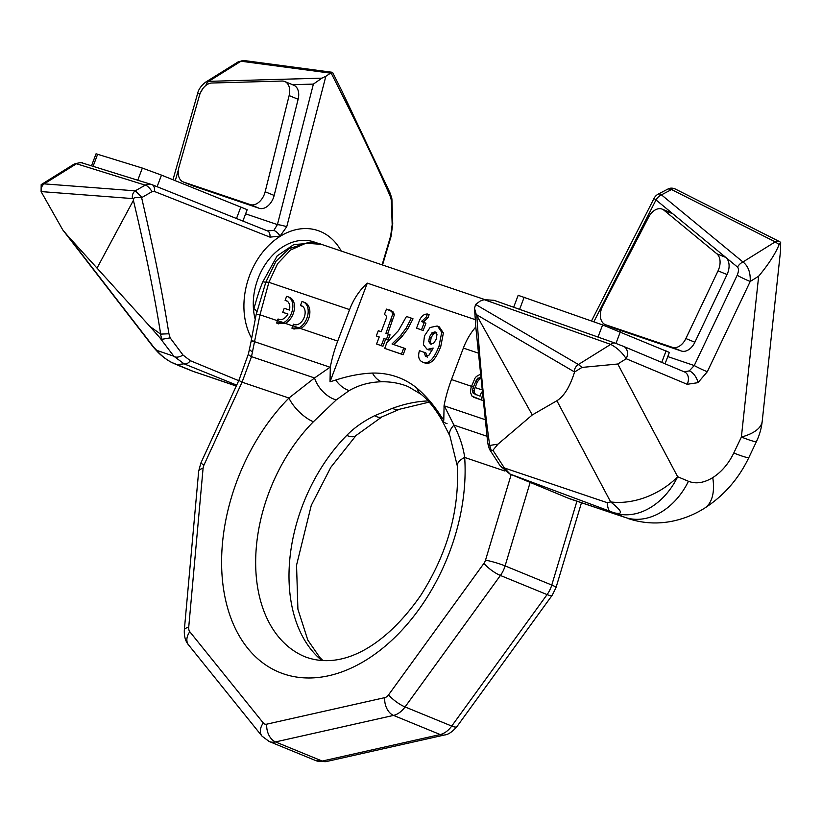 <?xml version="1.0" encoding="UTF-8"?>
<svg xmlns="http://www.w3.org/2000/svg" width="822" height="822" viewBox="0 0 822 822"><rect width="100%" height="100%" fill="white"/><g stroke="black" fill="none" stroke-linecap="round" stroke-linejoin="round"><path stroke-width="1.23" d="M236.253 386.052L193.191 371.369L236.304 385.939M238.729 380.668L190.385 360.724L183.008 355.042L170.154 337.873L168.942 333.773C160.321 280.199 152.091 243.343 141.631 197.67L151.988 191.67L154.392 191.454L269.986 237.147L280.066 236.078L286.744 226.697L325.851 76.282L331.019 72.809C353.059 116.416 369.879 149.871 390.09 195.955L391.323 200.054L392.176 224.694L390.666 235.924L382.107 264.859M251.511 338.058A67.455 50.399 -71.3 0 1 280.168 236.335A67.455 50.399 108.7 0 1 341.212 251.029M267.602 230.972L152.173 184.734A9.638 5.076 111.8 0 1 154.392 191.444M151.988 184.673A9.638 8.539 107.3 0 0 151.454 184.477A9.638 9.638 0 0 1 152.173 184.734A9.638 5.076 111.8 0 0 151.988 184.673L267.345 230.869L273.829 230.427A9.638 4.737 58.1 0 1 280.066 236.078M267.54 230.941A9.638 5.281 111.9 0 1 269.986 237.147M168.942 333.773L160.68 334.112L149.892 326.447L67.147 235.143L62.801 229.965L41.1 191.608L41.182 184.631L74.268 163.999C80.381 162.427 83.176 162.119 82.662 163.085L151.454 184.477A9.638 8.539 107.3 0 0 145.258 185.145A9.638 3.946 60.3 0 1 151.988 191.67M41.254 184.58L44.183 183.871L135.27 190.838L142 197.403M141.631 197.67C135.949 197.167 133.277 197.64 133.596 199.088L133.4 200.363C145.535 251.224 154.628 295.807 160.68 334.112M170.154 337.873L161.955 339.301L160.341 333.948M161.955 339.301L159.756 337.616L173.822 356.203L184.087 363.838L236.674 385.128M179.638 365.903L176.668 364.639A47.614 46.864 -179.2 0 1 156.776 350.378L153.991 347.511L156.129 350.244C156.026 349.946 160.896 356.471 171.151 362.204L193.191 371.369A62.636 35.48 -68.1 0 1 191.927 370.907L178.364 365.441A62.636 35.48 -68.1 0 0 179.638 365.903M149.892 326.447L159.756 337.616M156.129 350.254A62.636 62.636 0 0 1 152.204 345.641L152.204 345.641A62.636 27.712 -37.7 0 0 153.991 347.511L67.147 235.143M331.019 72.809L332.694 72.624L342.034 91.221L390.337 193.591L391.909 198.862L391.323 200.054M318.576 243.497L314.066 241.966A55.413 41.398 108.7 0 0 283.045 246.713A55.413 41.398 -71.3 0 0 255.056 318.813M245.614 213.843L277.415 224.601A9.638 1.346 15.1 0 1 286.744 226.697M200.054 93.687A9.638 1.192 -164.1 0 0 197.537 93.78C198.41 89.547 201.113 85.673 205.613 82.159L208.726 81.347L321.916 78.152L313.388 84.101L277.415 224.601L273.829 230.427M330.434 73.148L241.01 61.218L238.493 61.671L205.613 82.159M390.419 193.817L390.09 195.955M321.916 78.152L325.851 76.282M298.129 99.267L289.128 95.578A14.457 9.597 -67.7 0 0 284.761 81.522L293.762 85.211A14.457 9.597 112.3 0 1 298.129 99.267L274.168 195.451A14.457 9.597 112.3 0 1 259.207 208.285L192.533 185.731A14.457 9.597 112.3 0 1 192.153 185.597A14.457 9.597 112.3 0 1 191.783 185.433M289.128 95.578L265.167 191.762A14.457 9.597 -67.7 0 1 250.207 204.586L183.532 182.042A14.457 9.597 -67.7 0 1 183.152 181.898A14.457 9.597 -67.7 0 1 178.97 167.143L199.448 95.496A14.457 9.597 -67.7 0 1 211.87 83.022L282.028 81.039A14.457 9.597 -67.7 0 1 284.761 81.522M91.499 165.828L96.051 153.796L142.35 168.078L161.482 175.117L247.186 209.682L242.88 221.056M97.181 267.828L133.4 200.363M74.268 163.999L76.477 163.753L145.258 185.145L135.27 190.838A6.504 5.189 94.4 0 0 132.517 198.575L133.596 199.088M571.629 499.447L624.884 517.336L568.136 498.142A105.997 79.2 108.7 0 0 571.629 499.447L567.879 498.05A9.638 6.401 -67.7 0 0 568.136 498.142L510.092 474.068L614.085 512.805C623.59 514.891 622.439 511.263 610.654 501.923L607.191 502.674A47.614 8.035 98.8 0 0 609.852 511.12M593.823 321.813L656.007 199.941A9.638 0.935 -152.8 0 1 654.107 198.266L591.491 320.981M662.193 209.137A14.457 9.597 -67.7 0 0 648.64 217.142L602.721 305.897A14.457 9.597 -67.7 0 0 605.311 324.649A14.457 9.597 -67.7 0 0 605.691 324.782L672.365 347.336A14.457 9.597 -67.7 0 0 685.877 338.541L718.048 270.849A14.457 9.597 -67.7 0 0 716.805 253.751L663.868 210.144A14.457 9.597 -67.7 0 0 662.193 209.137L671.194 212.836A14.457 9.597 112.3 0 1 672.869 213.833L656.007 199.941A9.638 7.059 -50.5 0 1 661.453 194.855A9.638 4.1 -117.9 0 0 658.165 194.156L658.165 194.156A9.638 9.638 0 0 0 654.107 198.266M733.779 453.025A62.636 3.843 25.4 0 0 748.914 457.412C738.68 478.836 723.853 495.789 704.433 508.273L704.433 508.273A62.636 30.794 -121.9 0 0 712.756 477.623C721.521 472.003 728.528 463.803 733.779 453.025L741.382 437.047A62.636 25.009 6.1 0 0 762.22 421.234L780.571 250.443L780.674 242.315L779.122 244.586L775.238 241.853L671.543 189.553L668.183 188.896C670.32 187.837 672.694 187.878 675.294 189.019L675.294 189.019A6.504 4.182 -63.2 0 0 671.543 189.553L661.453 194.855L742.944 261.982C748.195 265.979 750.609 272.472 750.209 281.473L707.31 371.739L697.96 382.672L687.161 384.295L626.21 358.741C622.192 352.494 617.024 347.716 610.695 344.387L484.189 299.66L480.14 301.099L475.609 304.438L474.51 308.291L476.226 314.507L574.568 371.986C569.975 386.679 564.087 396.266 556.884 400.746L532.276 414.946L497.988 444.147L492.923 450.271L504.379 467.975L510.092 474.068A9.638 7.213 -67.3 0 1 509.774 473.945L500.279 465.971A9.638 6.062 -33.6 0 0 504.379 467.975L607.191 502.674M712.756 477.623C703.94 482.956 695.844 484.168 688.456 481.271A62.636 47.059 112.7 0 1 624.884 517.336L614.085 512.805A62.636 47.059 112.7 0 0 677.667 476.75A62.636 43.237 152 0 1 610.654 501.923L556.884 400.746M500.279 465.971L489.388 449.151L491.309 450.672L492.923 450.271M489.388 449.151L487.765 443.377L475.907 328.101L474.51 308.291M697.96 382.672A9.638 4.737 -121.9 0 0 689.278 370.897L694.261 365.543A9.638 0.596 25.4 0 0 707.31 371.739M689.278 370.897L684.192 371.821A9.638 7.244 112.7 0 1 684.51 371.945L684.51 371.945A9.638 7.244 112.7 0 1 687.161 384.295M475.609 304.438L578.411 364.506L582.007 367.424L617.764 364.012L626.21 358.741A9.638 7.244 112.7 0 0 623.559 346.391L684.438 371.914M582.007 367.424L574.568 371.986M532.276 414.946L476.226 314.507M491.309 450.672L489.686 445.36C484.292 407.28 480.017 364.331 476.873 316.501M489.963 445.401L497.988 444.147M489.686 445.36L487.795 443.561M484.189 299.66L494.104 300.328L615.123 343.123A9.638 5.435 109.5 0 0 610.695 344.387L578.411 364.506A6.504 4.377 120.3 0 0 574.218 371.77M513.658 307.243L518.168 295.314L602.608 324.916L669.344 352.422L665.049 363.786M605.691 324.782L614.692 328.471L681.366 351.025A14.457 9.597 112.3 0 0 694.878 342.229L727.049 274.538A14.457 9.597 112.3 0 0 725.805 257.44L672.869 213.833L663.868 210.144M614.692 328.471A14.457 9.597 112.3 0 1 614.311 328.338A14.457 9.597 112.3 0 1 613.942 328.173M779.122 244.586C775.413 253.721 768.591 264.252 758.665 276.202L750.209 281.473A9.638 0.596 25.4 0 1 737.17 275.278C738.773 271.363 738.886 268.619 737.498 267.068A9.638 7.059 -50.5 0 1 742.944 261.982L775.238 241.853A6.504 4.182 -63.2 0 1 778.989 241.329L675.294 189.019M321.988 660.621A144.549 95.969 112.3 0 1 346.72 435.424C354.056 427.882 363.386 421.296 374.688 415.685L392.454 408.308C404.876 403.808 416.785 401.342 428.18 400.92M511.192 474.541L485.514 560.162A7.223 4.798 112.3 0 1 483.953 563.347L388.601 694.816A7.223 4.798 112.3 0 1 384.758 697.642L266.77 724.161A7.223 4.798 112.3 0 1 263.287 722.98L189.8 631.728A7.223 4.798 112.3 0 1 188.721 627.237L203.075 468.376A7.223 4.798 112.3 0 1 204 464.975L242.058 382.179L288.943 398.033A168.644 111.967 -67.7 0 0 228.454 610.838A168.644 111.967 -67.7 0 0 368.852 658.309A168.644 111.967 -67.7 0 0 464.677 457.453A24.095 10.727 -3.9 0 0 457.309 465.93C459.498 510.462 447.322 553.596 420.782 595.323C386.278 645.023 343 670.937 305.188 656.85A144.549 95.969 112.3 0 1 255.765 556.391A144.549 95.969 112.3 0 1 313.388 421.758L336.229 399.913L349.206 390.573C358.978 384.984 369.746 382.055 381.5 381.778A144.549 95.969 112.3 0 1 404.424 385.22A144.549 95.969 112.3 0 1 408.195 386.628L421.162 394.355A24.095 17.673 -51 0 1 416.836 388.066C425.673 395.608 433.584 404.763 440.561 415.521L443.788 420.268L444.086 405.513L453.96 425.108C459.734 436.451 463.31 447.24 464.677 457.453L504.924 471.057M313.388 421.758A24.095 9.484 -135.4 0 1 288.943 398.033L314.538 377.966L251.501 356.645A14.457 2.805 -165.1 0 1 248.429 353.892L238.925 380.247A14.457 0.678 -155.3 0 0 242.058 382.179L251.501 356.645L259.968 314.805L268.886 282.316L349.597 309.606L337.708 341.089A120.454 89.999 108.7 0 0 330.31 367.044L330.023 381.798L335.695 380.062C348.446 375.89 360.704 373.558 372.438 373.065A149.368 99.164 112.3 0 1 416.836 388.066M330.023 381.798L367.3 283.138L475.291 319.655M427.214 357.2L425.868 352.946L419.425 350.645C417.689 356.964 418.932 360.837 423.166 362.286L424.83 362.964C430.584 364.906 435.886 359.43 440.756 346.524L443.397 332.961L439.246 326.848L437.129 326.005L430.06 327.505L424.481 335.879L423.412 344.757L427.204 349.432L433.163 348.055L428.837 355.371L425.416 356.471M428.211 349.853L432.228 350.038M416.538 328.173L423.155 330.526L425.93 323.19L421.573 321.597L426.402 316.83L427.461 314.035C423.772 313.953 420.977 316.429 419.076 321.474L416.538 328.173L421.481 329.848L424.255 322.501M423.279 322.173L428.067 317.508L429.125 314.723L427.461 314.035M384.706 348.394L403.129 354.744L405.441 348.631L392.022 343.976L400.468 335.705L406.047 328.276L411.36 318.145L406.458 316.491L398.444 330.66L386.864 342.692L384.706 348.394L401.465 354.066L403.777 347.942M393.697 344.654L402.133 336.393L407.722 328.954L413.024 318.823L411.36 318.145M376.568 344.017L382.949 346.288L385.621 339.219L388.076 340.051L390.049 334.811L385.929 333.3L392.659 314.24L391.796 311.487L386.453 309.113L384.46 314.374L386.71 316.429L386.278 318.33L381.223 331.708L378.284 330.721L376.312 335.951L379.24 336.948L376.568 344.017L381.285 345.61L383.956 338.541L386.412 339.373L388.385 334.133M387.635 333.876L394.324 314.929L393.461 312.175L390.882 310.48M376.312 335.951L379.199 337.051M431.303 344.151L430.42 342.25L431.149 337.595L433.636 333.465L436.749 332.561M471.54 386.34L451.473 379.558L463.372 348.066A55.413 41.398 -71.3 0 1 475.815 326.961M451.473 379.558A120.454 89.999 108.7 0 0 444.086 405.513M253.69 311.333L253.926 308.764C257.122 297.03 260.112 288.019 262.886 281.751A14.457 1.171 -163.6 0 0 265.825 282.193A14.457 1.952 -164.7 0 1 268.886 282.316L277.6 263.677L290.556 250.011L305.866 243.25L321.351 244.319C318.638 243.158 314.415 242.521 308.682 242.398L289.169 248.665L275.987 261.252L265.825 282.193L256.032 315.073A14.457 1.952 -164.7 0 1 259.968 314.805L277.415 320.703M349.597 309.606A55.413 41.398 -71.3 0 1 367.3 283.138M336.229 399.913A24.095 15.33 -129.5 0 1 314.538 377.966L330.31 367.044M473.451 397.201L482.36 400.335L472.023 396.183L470.451 392.392L471.027 387.717A122.868 91.797 108.7 0 1 471.581 386.237L473.472 386.874A122.868 91.797 108.7 0 0 472.927 388.364L472.547 390.399L473.287 393.358L480.079 396.194A122.868 91.797 108.7 0 1 481.487 392.135M481.219 389.618L475.147 387.563A120.454 89.999 108.7 0 0 474.592 389.042L474.345 392.752L476.061 394.95M278.761 323.909L276.572 322.984A122.868 91.797 108.7 0 1 277.456 320.59L283.59 322.666L276.572 322.984M278.237 323.663L285.265 323.354A14.313 9.504 -67.7 0 0 294.266 309.812A14.313 9.504 -67.7 0 0 289.621 297.43L287.957 296.742A14.313 9.504 -67.7 0 0 286.611 296.362L285.1 300.359A10.07 6.689 112.3 0 1 286.344 300.667A10.07 6.689 112.3 0 1 289.478 310.048L284.227 308.281L282.717 312.268L287.977 314.045A10.07 6.689 112.3 0 1 278.699 319.306A10.07 6.689 112.3 0 1 278.062 318.977L277.456 320.59M294.112 329.098L291.923 328.173A122.868 91.797 108.7 0 1 292.807 325.789L298.941 327.865L291.923 328.173M293.588 328.851L300.616 328.543A14.313 9.504 -67.7 0 0 309.617 315.001A14.313 9.504 -67.7 0 0 304.972 302.619L303.308 301.931A14.313 9.504 -67.7 0 0 301.962 301.551L300.451 305.548A10.07 6.689 112.3 0 1 301.695 305.856A10.07 6.689 112.3 0 1 304.058 317.713A10.07 6.689 112.3 0 1 294.05 324.495A10.07 6.689 112.3 0 1 293.413 324.166L292.807 325.789M475.147 387.563L477.305 381.85L480.12 378.521M302.496 306.287A10.07 6.689 -67.7 0 0 302.116 306.226L300.451 305.548M287.145 301.099A10.07 6.689 -67.7 0 0 286.765 301.037L285.1 300.359M282.717 312.268L287.926 314.148M481.98 396.821A122.868 91.797 108.7 0 0 481.034 399.769M473.472 386.874L476.678 379.363L480.017 377.462M477.305 381.85L475.63 381.172M474.592 389.042L472.927 388.364M479.75 374.575L476.318 376.538L474.962 378.243L471.581 386.237M474.962 394.036L473.287 393.358M474.345 392.752L472.671 392.063M474.212 391.077L472.547 390.399M480.058 377.863L479.154 377.493M479.514 378.819L477.849 378.13M478.342 380.041L476.678 379.363M283.59 322.666A14.313 9.504 -67.7 0 0 292.591 309.123A14.313 9.504 -67.7 0 0 287.957 296.742M298.941 327.865A14.313 9.504 -67.7 0 0 307.942 314.312A14.313 9.504 -67.7 0 0 303.308 301.931M279.388 319.522L278.062 318.977M294.738 324.711L293.413 324.166M330.177 367.763A24.095 16.625 -119.4 0 1 330.064 367.228L254.645 341.726L251.162 341.13L248.429 353.892M252.755 351.919A14.457 2.805 -165.1 0 1 249.683 349.165M262.886 281.751L277.168 255.889L293.803 244.586L315.525 242.86M254.697 341.253L251.203 340.75L256.032 315.073M425.549 356.522L424.203 352.258M424.83 362.964L423.166 362.286C428.909 364.218 434.222 358.741 439.092 345.846L441.733 332.273L437.571 326.17M430.553 344.007L428.745 341.562L429.485 336.907L431.971 332.787L435.085 331.872L436.985 334.328L436.174 339.311L433.533 343.411L430.389 343.945M391.293 310.634L389.217 309.802M423.155 330.526L421.481 329.848M428.067 317.508L426.402 316.83M423.443 321.741L421.778 321.053M403.129 354.744L401.465 354.066M388.076 340.051L386.412 339.373M385.621 339.219L383.956 338.541M382.949 346.288L381.285 345.61M183.008 355.042A9.638 5.179 143 0 1 173.822 356.203L156.776 350.378M190.385 360.724A9.638 5.497 111.9 0 1 184.087 363.838L176.668 364.639M392.176 224.694A9.638 2.055 -1.3 0 0 392.731 223.985L391.909 198.862M205.829 85.498A9.638 6.915 -91.6 0 1 208.726 81.347L241.01 61.218A6.504 5.384 -82.4 0 1 244.113 60.54L238.483 61.681M292.478 84.687L313.388 84.101M175.281 180.645L178.425 169.661M200.414 92.804L202.787 88.684M274.168 195.451L265.167 191.762M192.533 185.731L183.532 182.042M259.207 208.285L250.207 204.586M97.664 154.176L93.081 166.321M142.35 168.078L137.757 180.224M161.482 175.117L157.105 186.707M240.887 206.887L236.5 218.498M82.662 163.085A9.638 8.539 107.3 0 0 76.477 163.753L44.183 183.871A6.504 5.189 94.4 0 0 41.429 191.608L132.517 198.575M390.666 235.924A9.638 1.161 16.1 0 1 391.056 236.417L392.731 223.985M758.665 276.202L741.382 437.047A62.636 3.843 25.4 0 0 756.507 441.424A62.636 62.636 0 0 0 762.22 421.234M688.456 481.271L677.667 476.75L617.764 364.012M737.17 275.278L694.261 365.543L667.762 356.584M623.24 346.268L615.318 343.195A9.638 5.435 109.5 0 0 615.123 343.123L623.559 346.391A9.638 7.244 112.7 0 0 623.24 346.268M519.596 309.339L524.189 297.184M598.015 337.071L602.608 324.916M615.955 343.421L620.374 331.708M661.731 362.389L666.087 350.871M716.805 253.751L725.805 257.44L737.498 267.068M672.365 347.336L681.366 351.025M685.877 338.541L694.878 342.229M718.048 270.849L727.049 274.538M530.139 482.442L505.098 565.906L551.778 585.048A21.68 14.395 112.3 0 1 547.082 594.594L500.403 575.462L405.061 706.941L451.73 726.073A21.68 14.395 112.3 0 1 440.202 734.549L393.522 715.407L275.534 741.927L322.203 761.059A21.68 14.395 112.3 0 1 315.833 760.627L269.164 741.485A21.68 14.395 112.3 0 0 275.534 741.927A14.457 9.802 77.3 0 1 266.77 724.161M576.91 501.235L551.778 585.048A14.457 1.582 -163.3 0 1 556.032 587.545L552.322 595.066A14.457 3.72 -144 0 1 547.082 594.594L451.73 726.073A14.457 3.72 -144 0 0 456.981 726.545C452.408 731.816 448.288 734.621 444.599 734.981A14.457 9.802 -102.7 0 1 440.202 734.549L322.203 761.059A14.457 9.802 -102.7 0 0 326.611 761.501L315.833 760.627M485.514 560.162A14.457 1.582 16.7 0 1 505.098 565.906A21.68 14.395 112.3 0 1 500.403 575.462A14.457 3.72 36 0 1 483.953 563.347M388.601 694.816A14.457 3.72 36 0 0 405.061 706.941A21.68 14.395 112.3 0 1 393.522 715.407A14.457 9.802 77.3 0 1 384.758 697.642M346.72 435.424A24.095 9.484 44.6 0 0 356.09 435.465L382.025 416.826A24.095 10.532 63.2 0 1 374.688 415.685M381.5 381.778A24.095 17.313 -91.1 0 1 372.438 373.065M463.372 348.066L477.839 352.967M349.206 390.573A24.095 16.625 -119.4 0 1 335.695 380.062M484.59 419.477L444.229 405.832A24.095 13.491 -30.8 0 0 443.952 406.232M292.766 325.892L285.265 323.354M337.708 341.089L300.616 328.543M457.309 465.93L449.953 436.133A24.095 11.518 -23.1 0 1 453.96 425.108L486.758 436.194M447.055 423.659A24.095 13.491 -30.8 0 1 441.681 419.744L441.681 419.744A24.095 13.491 -30.8 0 1 440.561 415.521M204 464.975A14.457 0.678 -155.3 0 1 200.866 463.033L198.677 471.17L184.323 630.032C184.056 636.392 185.464 641.345 188.536 644.89L262.023 736.152L269.164 741.485M203.075 468.376A14.457 4.552 -174.8 0 0 198.677 471.17M188.721 627.237A14.457 4.552 -174.8 0 0 184.323 630.032M189.8 631.728A14.457 10.152 141.2 0 0 188.536 644.89M263.287 722.98A14.457 10.152 141.2 0 0 262.023 736.152M392.454 408.308A24.095 12.69 70.4 0 0 399.574 409.243L382.025 416.826M253.926 308.764A14.457 7.028 -174.9 0 1 256.865 312.031M443.397 332.961L441.733 332.273M440.756 346.524L439.092 345.846M433.636 333.465L431.971 332.787M431.149 337.595L429.485 336.907M430.42 342.25L428.745 341.562M407.722 328.954L406.047 328.276M402.133 336.393L400.468 335.705M393.461 312.175L391.796 311.487M394.324 314.929L392.659 314.24M392.669 320.549L391.005 319.871M196.848 372.726L191.927 370.907M332.252 72.285L244.113 60.54M192.153 185.597L183.152 181.898M197.537 93.78L172.969 179.72M152.204 345.641L62.811 229.965M382.528 265.003L391.056 236.417M658.165 194.156L668.183 188.896M748.914 457.412L756.507 441.424M628.224 518.59C642.907 523.409 657.795 524.241 672.92 521.076C684.13 518.682 694.631 514.418 704.433 508.273M605.311 324.649L614.311 328.338M780.674 242.315L778.989 241.329M567.879 498.05L509.774 473.945M484.682 299.537L321.351 244.319M449.953 436.133L441.681 419.744C434.982 408.411 428.149 399.954 421.162 394.355M238.925 380.247L200.866 463.033M429.187 402.112L399.574 409.243M356.09 435.465L330.834 467.276L311.271 505.386L296.547 565.197L297.903 609.174L307.798 640.071L319.758 657.405L323.087 660.683M581.462 502.776L556.032 587.545M552.322 595.066L456.981 726.545M444.599 734.981L326.611 761.501"/></g></svg>

